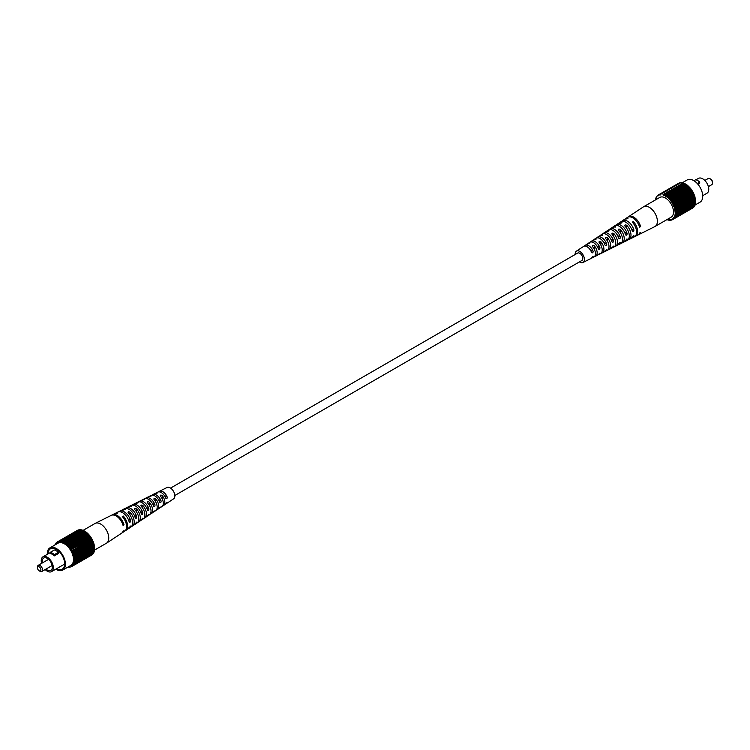 <?xml version="1.0" encoding="UTF-8"?>
<svg xmlns="http://www.w3.org/2000/svg" width="750" height="750" viewBox="0 0 750 750"><rect width="100%" height="100%" fill="white"/><g stroke="black" fill="none" stroke-linecap="round" stroke-linejoin="round"><path stroke-width="1.12" d="M579.431 261.909A6.553 3.788 -120 0 0 582.938 262.509L590.531 258.722A7.069 4.078 -120 0 0 591.431 257.934L593.137 257.053A7.181 4.144 60 0 1 592.191 257.887L593.831 257.072A7.284 4.209 -120 0 0 595.462 253.669A7.284 4.209 -120 0 0 592.828 246.956C592.331 245.475 592.875 245.128 594.441 245.916A7.397 4.275 60 0 1 597.159 252.778A7.397 4.275 60 0 1 595.491 256.238L597.197 255.394A7.519 4.341 -120 0 0 598.247 254.419L599.953 253.537A7.631 4.406 60 0 1 598.866 254.559L600.497 253.744A7.734 4.472 -120 0 0 602.231 250.125A7.734 4.472 -120 0 0 599.278 242.812C598.781 241.369 599.316 241.022 600.891 241.781A7.847 4.528 60 0 1 603.928 249.244A7.847 4.528 60 0 1 602.156 252.909L603.862 252.056A7.969 4.603 -120 0 0 605.053 250.903L606.759 250.022A8.081 4.659 60 0 1 605.531 251.231L607.163 250.416A8.184 4.725 -120 0 0 609 246.581A8.184 4.725 -120 0 0 605.728 238.678C605.231 237.263 605.766 236.925 607.341 237.647A8.297 4.791 60 0 1 610.697 245.7A8.297 4.791 60 0 1 608.831 249.581L610.528 248.728A8.419 4.856 -120 0 0 611.859 247.387L613.556 246.506A8.531 4.922 60 0 1 612.197 247.894L613.828 247.078A8.634 4.988 -120 0 0 615.769 243.047A8.634 4.988 -120 0 0 612.178 234.553C611.681 233.166 612.216 232.819 613.791 233.522A8.747 5.053 60 0 1 617.456 242.156A8.747 5.053 60 0 1 615.497 246.253L617.194 245.4A8.869 5.119 -120 0 0 618.656 243.863L620.353 242.981A8.981 5.184 60 0 1 618.862 244.566L620.494 243.75A9.084 5.25 -120 0 0 622.537 239.503A9.084 5.25 -120 0 0 618.628 230.428C618.131 229.069 618.666 228.722 620.241 229.397A9.197 5.316 60 0 1 624.225 238.622A9.197 5.316 60 0 1 622.163 242.916L623.859 242.072A9.309 5.381 -120 0 0 625.453 240.338L627.15 239.456A9.422 5.447 60 0 1 625.528 241.237A9.422 5.447 60 0 1 624.628 241.528M627.103 239.044L626.578 239.119M618.862 244.566A8.981 5.184 60 0 1 617.953 244.856M620.325 242.578L619.8 242.653M612.197 247.894A8.531 4.922 60 0 1 611.287 248.175M613.538 246.103L613.013 246.188M605.531 251.231A8.081 4.659 60 0 1 604.612 251.503M606.75 249.637L606.234 249.722M598.866 254.559A7.631 4.406 60 0 1 597.938 254.822M599.963 253.163L599.447 253.247M592.191 257.887A7.181 4.144 60 0 1 591.272 258.141M593.175 256.688L592.659 256.781M627.984 217.134A10.322 5.953 60 0 1 628.444 216.769A10.322 5.953 60 0 1 640.631 226.641L639.562 227.194A10.247 5.916 -120 0 0 627.469 217.406L625.303 218.841A10.088 5.822 60 0 1 627.731 218.278L627.938 218.419M625.528 241.237L627.159 240.422A9.534 5.503 -120 0 0 629.306 235.969A9.534 5.503 -120 0 0 625.078 226.303C624.581 224.963 625.116 224.625 626.691 225.272A9.647 5.569 60 0 1 630.994 235.078A9.647 5.569 60 0 1 628.828 239.588L630.525 238.744A9.759 5.634 -120 0 0 632.25 236.812L633.947 235.931A9.872 5.7 60 0 1 632.194 237.909L634.35 236.831A10.022 5.784 -120 0 0 636.6 232.153A10.022 5.784 -120 0 0 632.306 222.15L633.319 221.503A10.088 5.822 60 0 1 637.659 231.6A10.088 5.822 60 0 1 635.391 236.316L637.716 235.153A10.247 5.916 -120 0 0 639.562 233.006L640.631 232.453A10.322 5.953 60 0 1 638.756 234.628A10.322 5.953 60 0 1 638.212 234.844M615.403 225.553A9.422 5.447 60 0 1 616.106 224.925A9.422 5.447 60 0 1 627.15 233.634C626.944 235.331 626.372 235.622 625.453 234.516A9.309 5.381 -120 0 0 614.55 225.947L612.966 226.997A9.197 5.316 60 0 1 615.206 226.481L615.534 226.725M625.913 235.162L625.453 234.516M609.188 229.669A8.981 5.184 60 0 1 609.891 229.031A8.981 5.184 60 0 1 620.353 237.159C620.166 238.866 619.603 239.156 618.656 238.041A8.869 5.119 -120 0 0 608.334 230.053L606.75 231.103A8.747 5.053 60 0 1 608.756 230.606L609.084 230.831M619.125 238.697L618.656 238.041M602.972 233.784A8.531 4.922 60 0 1 603.675 233.138A8.531 4.922 60 0 1 613.556 240.684C613.387 242.4 612.825 242.691 611.859 241.566A8.419 4.856 -120 0 0 602.119 234.169L600.534 235.209A8.297 4.791 60 0 1 602.306 234.741L602.634 234.947M612.337 242.231L611.859 241.566M632.194 237.909A9.872 5.7 60 0 1 631.294 238.209M633.891 235.509L633.356 235.584M584.334 246.131A7.181 4.144 60 0 1 585.019 245.466A7.181 4.144 60 0 1 593.137 251.241C593.053 253.003 592.491 253.294 591.431 252.113A7.069 4.078 -120 0 0 583.462 246.488L576.384 251.166A6.553 3.788 -120 0 0 575.147 254.1A6.553 3.788 -120 0 0 575.156 254.513M591.966 252.806L591.431 252.113M590.55 242.016A7.631 4.406 60 0 1 591.234 241.35A7.631 4.406 60 0 1 599.953 247.725C599.831 249.469 599.269 249.759 598.247 248.606A7.519 4.341 -120 0 0 589.688 242.381L588.094 243.431A7.397 4.275 60 0 1 589.406 243.009L589.734 243.178M598.762 249.281L598.247 248.606M596.756 237.9A8.081 4.659 60 0 1 597.459 237.244A8.081 4.659 60 0 1 606.759 244.209C606.609 245.934 606.047 246.225 605.053 245.081A7.969 4.603 -120 0 0 595.903 238.275L594.319 239.325A7.847 4.528 60 0 1 595.856 238.866L596.184 239.062M605.55 245.756L605.053 245.081M621.609 221.438A9.872 5.7 60 0 1 622.322 220.809A9.872 5.7 60 0 1 633.947 230.109C633.713 231.797 633.15 232.088 632.25 230.991A9.759 5.634 -120 0 0 620.766 221.841L619.181 222.891A9.647 5.569 60 0 1 621.656 222.366L621.984 222.619M632.691 231.638L632.25 230.991M602.156 252.909A7.847 4.528 60 0 1 601.247 253.181M599.278 242.812L598.95 242.034M595.491 256.238A7.397 4.275 60 0 1 594.572 256.5M592.828 246.956L592.5 246.159M635.391 236.316A10.088 5.822 60 0 1 634.847 236.531M608.831 249.581A8.297 4.791 60 0 1 607.913 249.862M605.728 238.678L605.4 237.919M615.497 246.253A8.747 5.053 60 0 1 614.587 246.534M612.178 234.553L611.85 233.812M622.163 242.916A9.197 5.316 60 0 1 621.253 243.216M618.628 230.428L618.3 229.697M602.306 235.359L602.306 234.741L600.694 235.772A8.184 4.725 -120 0 0 598.978 236.241L597.459 237.244M599.831 235.866A8.297 4.791 60 0 1 600.534 235.209M595.856 239.466L595.856 238.866L594.244 239.906A7.734 4.472 -120 0 0 592.762 240.347L591.234 241.35M593.625 239.981A7.847 4.528 60 0 1 594.319 239.325M589.406 243.572L589.406 243.009L587.794 244.041A7.284 4.209 -120 0 0 586.547 244.453L585.019 245.466M587.409 244.097A7.397 4.275 60 0 1 588.094 243.431M627.731 218.672L626.719 218.925A10.022 5.784 -120 0 0 624.328 219.488L622.322 220.809M608.756 231.244L608.756 230.606L607.144 231.638A8.634 4.988 -120 0 0 605.194 232.134L603.675 233.138M606.047 231.75A8.747 5.053 60 0 1 606.75 231.103M615.206 227.147L615.206 226.481L613.594 227.513A9.084 5.25 -120 0 0 611.409 228.019L609.891 229.031M612.263 227.634A9.197 5.316 60 0 1 612.966 226.997M621.656 223.041L621.656 222.366L620.044 223.397A9.534 5.503 -120 0 0 617.625 223.912L616.106 224.925M618.478 223.519A9.647 5.569 60 0 1 619.181 222.891M628.828 239.588A9.647 5.569 60 0 1 627.928 239.887M625.078 226.303L624.75 225.591M638.756 234.628L654.816 226.613A11.4 6.581 -120 0 0 655.012 226.5L671.138 217.191A11.4 6.581 -120 0 0 673.5 211.969A11.4 6.581 -120 0 0 668.522 200.494A11.4 6.581 -120 0 0 659.738 197.447L643.612 206.756A11.4 6.581 -120 0 0 643.416 206.869L628.444 216.769M655.012 226.5A11.4 6.581 -120 0 0 657.375 221.278A11.4 6.581 -120 0 0 652.397 209.803A11.4 6.581 -120 0 0 643.612 206.756M582.938 262.509A6.553 3.788 -120 0 0 584.409 259.444A6.553 3.788 -120 0 0 581.475 252.778A6.553 3.788 -120 0 0 576.384 251.166M684.478 183.872L684.225 183.366L664.069 195L664.434 195.722L684.853 183.647A14.25 8.231 -120 0 1 685.275 183.863L685.528 184.453M683.438 183.412L683.184 182.991L663.028 194.625L663.441 195.338L683.812 183.197A14.25 8.231 -120 0 1 684.225 183.366M682.406 183.103L682.781 182.888A14.25 8.231 -120 0 1 683.184 182.991M681.403 182.934L681.788 182.709A14.25 8.231 -120 0 1 682.172 182.756M680.438 182.906L660.122 194.362L660.637 194.953L660.675 194.316L680.831 182.672A14.25 8.231 -120 0 1 681.206 182.672M679.519 183.028L679.931 182.784A14.25 8.231 -120 0 1 680.278 182.728M678.656 183.291L658.462 194.897L659.016 195.384L658.931 194.672L679.087 183.038A14.25 8.231 -120 0 1 679.416 182.925M658.172 195.113L657.741 195.366L658.312 195.787L658.162 195.066A14.25 8.231 -120 0 1 658.312 194.972L678.469 183.338A14.25 8.231 -120 0 0 678.319 183.422M656.953 196.463L656.878 196.237A14.25 8.231 -120 0 1 657.103 195.966M656.494 197.316L656.362 197.016A14.25 8.231 -120 0 1 656.55 196.697M656.138 198.272L655.959 197.897A14.25 8.231 -120 0 1 656.109 197.541M656.044 199.575L655.65 198.891A14.25 8.231 -120 0 1 655.763 198.488M672.562 219.656L692.719 208.022A14.25 8.231 -120 0 1 692.569 208.106L672.712 219.572A14.25 8.231 -120 0 1 672.562 219.656A14.25 8.231 -120 0 1 672.413 219.741L671.859 219.253L671.944 219.966A14.25 8.231 -120 0 1 671.616 220.078L671.072 219.534L671.1 220.209A14.25 8.231 -120 0 1 670.753 220.275L670.237 219.675L670.2 220.322A14.25 8.231 -120 0 1 669.825 220.331L669.338 219.684L669.244 220.294A14.25 8.231 -120 0 1 668.85 220.237L668.4 219.562L668.25 220.116A14.25 8.231 -120 0 1 667.847 220.003L667.444 219.328M693.516 207.272L693.553 207.413A14.25 8.231 -120 0 1 693.291 207.637L673.134 219.272L672.562 218.841L672.712 219.572L692.85 207.891M694.078 206.531L694.153 206.756A14.25 8.231 -120 0 1 693.928 207.028L673.772 218.672L673.2 218.306L673.397 219.047L693.553 207.413M694.538 205.688L694.669 205.988A14.25 8.231 -120 0 1 694.472 206.306L674.316 217.941L673.744 217.65L673.997 218.4L694.153 206.756M694.894 204.731L695.072 205.097A14.25 8.231 -120 0 1 694.922 205.463L674.203 216.881L674.513 217.622L694.669 205.988M695.138 203.681L695.381 204.113A14.25 8.231 -120 0 1 695.269 204.516L674.559 216.009L674.916 216.741L695.072 205.097M695.269 202.547L695.578 203.025A14.25 8.231 -120 0 1 695.513 203.466L674.822 215.034L675.225 215.747L695.381 204.113M695.278 201.347L695.662 201.862A14.25 8.231 -120 0 1 695.644 202.331L674.972 213.984L675.422 214.669L695.578 203.025M695.184 200.091L695.644 200.634A14.25 8.231 -120 0 1 695.662 201.131L675.028 212.859L675.506 213.506L695.662 201.862M694.978 198.797L674.822 210.431L695.381 198.553L695.513 199.35A14.25 8.231 -120 0 1 695.578 199.866L674.972 211.669L675.487 212.269L695.644 200.634M674.822 210.431L675.356 210.984L695.513 199.35M694.716 197.522L674.559 209.166L675.112 209.662L695.269 198.028L694.716 197.522L674.559 209.166M694.359 196.237L674.513 207.487L674.766 208.312L694.922 196.678L694.359 196.237L674.203 207.872M693.9 194.934L673.997 206.128L674.316 206.953L694.472 195.309L693.9 194.934L673.744 206.578M693.356 193.65L673.397 204.778L673.772 205.594L693.928 193.959L693.356 193.65L673.2 205.284M692.719 192.384L672.712 203.456L673.134 204.253L693.291 192.619L692.719 192.384L672.562 204.019M692.006 191.156L692.091 190.547L671.944 202.181L672.413 202.95L692.569 191.316L671.859 202.791M691.228 189.975L691.256 189.319L671.1 200.963L671.072 201.609L691.772 190.059L671.072 201.609M690.384 188.859L690.356 188.175L670.2 199.809L670.753 200.494L690.909 188.859L670.237 200.494M689.494 187.819L689.4 187.106L669.244 198.741L669.338 199.453L689.981 187.744L669.338 199.453M688.556 186.862L688.397 186.131L668.25 197.766L668.4 198.497L689.006 186.703L668.4 198.497M687.591 186L687.375 185.259L667.219 196.894L667.434 197.634L688.003 185.775L667.434 197.634M687.375 185.259A14.25 8.231 -120 0 0 686.962 184.941L666.441 196.884L666.169 196.134L686.325 184.5L686.569 185.175M686.325 184.5A14.25 8.231 -120 0 0 685.913 184.238L665.438 196.247L665.119 195.506L685.275 183.863M693.947 180.722L695.672 179.728A9.975 5.756 60 0 1 699.703 182.053L699.703 183.281L697.959 184.284M697.238 183.478L699.703 182.053M695.981 179.812L698.447 178.387A8.55 4.941 60 0 1 705.037 180.675A8.55 4.941 60 0 1 708.769 189.281A8.55 4.941 60 0 1 706.997 193.2L702.712 195.675M708.394 186.628L711.759 184.688A3.562 2.053 -120 0 0 712.5 183.056A3.562 2.053 -120 0 0 709.978 178.688A3.562 2.053 -120 0 0 708.197 178.519L704.831 180.459M709.978 178.688L710.784 179.156A2.419 1.397 60 0 1 712.5 182.128L712.5 183.056M695.044 205.041L700.069 202.134A12.825 7.406 -120 0 0 702.722 196.266A12.825 7.406 -120 0 0 697.125 183.356A12.825 7.406 -120 0 0 687.244 179.916L682.219 182.822M692.091 190.547A14.25 8.231 -120 0 0 691.772 190.059M692.869 191.822A14.25 8.231 -120 0 0 692.569 191.316M693.553 193.144A14.25 8.231 -120 0 0 693.291 192.619M694.153 194.494A14.25 8.231 -120 0 0 693.928 193.959M694.669 195.853A14.25 8.231 -120 0 0 694.472 195.309M695.072 197.213A14.25 8.231 -120 0 0 694.922 196.678M695.381 198.553A14.25 8.231 -120 0 0 695.269 198.028M675.506 212.766A14.25 8.231 -120 0 0 675.487 212.269M675.422 211.5A14.25 8.231 -120 0 0 675.356 210.984M675.225 210.188A14.25 8.231 -120 0 0 675.112 209.662M674.916 208.847A14.25 8.231 -120 0 0 674.766 208.312M674.513 207.487A14.25 8.231 -120 0 0 674.316 206.953M673.997 206.128A14.25 8.231 -120 0 0 673.772 205.594M673.397 204.778A14.25 8.231 -120 0 0 673.134 204.253M672.712 203.456A14.25 8.231 -120 0 0 672.413 202.95M671.944 202.181A14.25 8.231 -120 0 0 671.616 201.694M671.1 200.963A14.25 8.231 -120 0 0 670.753 200.494M83.138 530.344L94.987 523.5A11.4 6.581 60 0 1 95.184 523.387A11.4 6.581 60 0 1 103.903 526.688A11.4 6.581 60 0 1 108.75 538.031A11.4 6.581 60 0 1 106.584 543.131L121.556 533.231A10.322 5.953 -120 0 0 123.066 531.272L124.022 530.653A10.247 5.916 60 0 1 122.531 532.594L124.697 531.159A10.088 5.822 -120 0 0 126.609 526.641A10.088 5.822 -120 0 0 122.269 516.553L123.281 516.038A10.022 5.784 60 0 1 127.575 526.031A10.022 5.784 60 0 1 125.672 530.513L127.678 529.191A9.872 5.7 -120 0 0 129.084 527.409L130.612 526.425A9.759 5.634 60 0 1 129.234 528.159L130.819 527.109A9.647 5.569 -120 0 0 132.647 522.797A9.647 5.569 -120 0 0 128.344 512.991C127.856 511.716 128.4 511.434 129.956 512.156A9.534 5.503 60 0 1 134.184 521.822A9.534 5.503 60 0 1 132.375 526.087L133.894 525.075A9.422 5.447 -120 0 0 135.188 523.491L136.716 522.506A9.309 5.381 60 0 1 135.45 524.053A9.309 5.381 60 0 1 134.597 524.447M136.697 522.112L136.228 522.225M135.45 524.053L137.034 523.003A9.197 5.316 -120 0 0 138.778 518.888A9.197 5.316 -120 0 0 134.794 509.662C134.306 508.359 134.85 508.088 136.406 508.837A9.084 5.25 60 0 1 140.316 517.913A9.084 5.25 60 0 1 138.591 521.981L140.109 520.969A8.981 5.184 -120 0 0 141.291 519.562L142.819 518.587A8.869 5.119 60 0 1 141.666 519.947A8.869 5.119 60 0 1 140.812 520.331M142.819 518.194L142.35 518.306M141.666 519.947L143.25 518.897A8.747 5.053 -120 0 0 144.909 514.988A8.747 5.053 -120 0 0 141.244 506.344C140.756 505.012 141.3 504.741 142.856 505.509A8.634 4.988 60 0 1 146.447 514.003A8.634 4.988 60 0 1 144.806 517.866L146.325 516.863A8.531 4.922 -120 0 0 147.394 515.644L148.922 514.659A8.419 4.856 60 0 1 147.881 515.831A8.419 4.856 60 0 1 147.028 516.216M148.931 514.275L148.463 514.397M147.881 515.831L149.466 514.791A8.297 4.791 -120 0 0 151.041 511.078A8.297 4.791 -120 0 0 147.694 503.025C147.216 501.666 147.75 501.394 149.306 502.191A8.184 4.725 60 0 1 152.578 510.103A8.184 4.725 60 0 1 151.022 513.759L152.541 512.756A8.081 4.659 -120 0 0 153.497 511.716L155.016 510.731A7.969 4.603 60 0 1 154.097 511.725A7.969 4.603 60 0 1 153.244 512.1M154.097 511.725L155.681 510.675A7.847 4.528 -120 0 0 157.181 507.169A7.847 4.528 -120 0 0 154.144 499.706C153.666 498.319 154.2 498.047 155.756 498.881A7.734 4.472 60 0 1 158.709 506.194A7.734 4.472 60 0 1 157.238 509.653L158.766 508.65A7.631 4.406 -120 0 0 159.591 507.787L161.109 506.803A7.519 4.341 60 0 1 160.312 507.619A7.519 4.341 60 0 1 159.45 507.984M167.259 502.519L167.194 502.866A7.069 4.078 60 0 1 166.537 503.513A7.069 4.078 60 0 1 165.666 503.869L166.809 502.641M160.312 507.619L161.906 506.569A7.397 4.275 -120 0 0 163.312 503.259A7.397 4.275 -120 0 0 160.594 496.397C160.116 494.981 160.65 494.7 162.206 495.572A7.284 4.209 60 0 1 164.841 502.284A7.284 4.209 60 0 1 163.453 505.547L164.981 504.534A7.181 4.144 -120 0 0 165.675 503.85M111.787 515.156A10.247 5.916 60 0 1 112.284 514.847A10.247 5.916 60 0 1 124.022 524.841L123.066 525.45A10.322 5.953 -120 0 0 111.244 515.372L95.184 523.387M122.531 532.594A10.247 5.916 60 0 1 122.016 532.866M125.372 508.472A9.309 5.381 60 0 1 126.141 507.928A9.309 5.381 60 0 1 136.716 516.684C136.575 518.409 136.069 518.738 135.188 517.669A9.422 5.447 -120 0 0 124.472 508.762L122.841 509.578A9.534 5.503 60 0 1 124.922 509.25L125.25 509.475M135.619 518.306L135.188 517.669M132.047 505.144A8.869 5.119 60 0 1 132.806 504.6A8.869 5.119 60 0 1 142.819 512.766C142.697 514.5 142.191 514.819 141.291 513.75A8.981 5.184 -120 0 0 131.137 505.434L129.506 506.25A9.084 5.25 60 0 1 131.372 505.922L131.7 506.128M141.731 514.387L141.291 513.75M138.713 501.825A8.419 4.856 60 0 1 139.472 501.272A8.419 4.856 60 0 1 148.922 508.837C148.828 510.581 148.312 510.909 147.394 509.822A8.531 4.922 -120 0 0 137.803 502.106L136.172 502.922A8.634 4.988 60 0 1 137.822 502.603L138.15 502.791M147.844 510.469L147.394 509.822M129.234 528.159A9.759 5.634 60 0 1 128.391 528.562M130.584 526.031L130.106 526.134M158.728 491.859A7.069 4.078 60 0 1 159.469 491.278A7.069 4.078 60 0 1 167.194 497.044C167.194 498.834 166.688 499.163 165.675 498.028A7.181 4.144 -120 0 0 157.809 492.112L156.169 492.928A7.284 4.209 60 0 1 157.172 492.666L157.5 492.797M166.181 498.713L165.675 498.028M152.062 495.178A7.519 4.341 60 0 1 152.803 494.606A7.519 4.341 60 0 1 161.109 500.981C161.072 502.753 160.566 503.081 159.591 501.966A7.631 4.406 -120 0 0 151.134 495.441L149.503 496.256A7.734 4.472 60 0 1 150.722 495.966L151.05 496.125M160.069 502.631L159.591 501.966M145.388 498.497A7.969 4.603 60 0 1 146.137 497.944A7.969 4.603 60 0 1 155.016 504.909C154.95 506.672 154.444 506.991 153.497 505.894A8.081 4.659 -120 0 0 144.469 498.769L142.838 499.584A8.184 4.725 60 0 1 144.272 499.284L144.6 499.462M153.956 506.55L153.497 505.894M118.706 511.791A9.759 5.634 60 0 1 119.475 511.256A9.759 5.634 60 0 1 130.612 520.613C130.453 522.319 129.938 522.647 129.084 521.587A9.872 5.7 -120 0 0 117.806 512.091L115.65 513.169A10.022 5.784 60 0 1 117.694 512.812L117.9 512.925M129.497 522.216L129.084 521.587M150.722 496.462L150.722 495.966L149.109 496.8A7.847 4.528 -120 0 0 147.844 497.091L146.137 497.944M148.753 496.819A7.734 4.472 60 0 1 149.503 496.256M157.172 493.125L155.559 493.491A7.397 4.275 -120 0 0 154.509 493.762L152.803 494.606M155.428 493.5A7.284 4.209 60 0 1 156.169 492.928M117.694 513.141L116.681 513.328A10.088 5.822 -120 0 0 114.609 513.684L112.284 514.847M115.153 513.469A10.022 5.784 60 0 1 115.65 513.169M144.272 499.8L144.272 499.284L142.659 500.109A8.297 4.791 -120 0 0 141.169 500.419L139.472 501.272M142.088 500.138A8.184 4.725 60 0 1 142.838 499.584M137.822 503.137L137.822 502.603L136.209 503.428A8.747 5.053 -120 0 0 134.503 503.747L132.806 504.6M135.412 503.466A8.634 4.988 60 0 1 136.172 502.922M131.372 506.484L131.372 505.922L129.759 506.756A9.197 5.316 -120 0 0 127.838 507.084L126.141 507.928M128.747 506.784A9.084 5.25 60 0 1 129.506 506.25M151.022 513.759A8.184 4.725 60 0 1 150.169 514.134M147.694 503.025L147.366 502.303M157.238 509.653A7.734 4.472 60 0 1 156.375 510.019M154.144 499.706L153.816 498.966M163.453 505.547A7.284 4.209 60 0 1 162.591 505.903M160.594 496.397L160.266 495.637M125.672 530.513A10.022 5.784 60 0 1 125.156 530.794M144.806 517.866A8.634 4.988 60 0 1 143.953 518.25M141.244 506.344L140.916 505.631M138.591 521.981A9.084 5.25 60 0 1 137.737 522.366M134.794 509.662L134.466 508.969M132.375 526.087A9.534 5.503 60 0 1 131.522 526.481M128.344 512.991L128.016 512.316M124.922 509.822L124.922 509.25L123.309 510.084A9.647 5.569 -120 0 0 121.172 510.413L119.475 511.256M122.072 510.113A9.534 5.503 60 0 1 122.841 509.578M106.584 543.131A11.4 6.581 60 0 1 106.388 543.244L94.538 550.087M159.469 491.278L167.062 487.491A6.553 3.788 60 0 1 172.069 489.384A6.553 3.788 60 0 1 174.853 495.9A6.553 3.788 60 0 1 173.616 498.834L166.537 503.513M85.537 532.172L85.294 531.497A14.25 8.231 60 0 0 84.881 531.234L64.725 542.869A14.25 8.231 60 0 1 65.147 543.141L65.409 543.881L85.931 531.947A14.25 8.231 60 0 1 86.344 532.256L86.972 532.772A14.25 8.231 60 0 1 87.375 533.128L87.975 533.709A14.25 8.231 60 0 1 88.369 534.103L88.95 534.741A14.25 8.231 60 0 1 89.325 535.172L89.878 535.866A14.25 8.231 60 0 1 90.225 536.325L90.741 537.056A14.25 8.231 60 0 1 91.069 537.544L91.537 538.312A14.25 8.231 60 0 1 91.837 538.828L92.259 539.616A14.25 8.231 60 0 1 92.522 540.141L92.897 540.956A14.25 8.231 60 0 1 93.122 541.491L93.45 542.316A14.25 8.231 60 0 1 93.637 542.85L93.891 543.675A14.25 8.231 60 0 1 94.041 544.209L94.237 545.025A14.25 8.231 60 0 1 94.35 545.55L94.481 546.356A14.25 8.231 60 0 1 94.547 546.863L73.95 558.666L74.456 559.275L94.612 547.641L94.153 547.087M65.147 543.141L85.294 531.497M86.559 532.997L66.403 544.641L86.972 532.772M66.403 544.641L66.188 543.891L86.344 532.256M87.525 533.859L67.828 545.344L87.975 533.709M67.369 545.494L67.219 544.763L87.375 533.128M88.463 534.816L68.306 546.45L88.95 534.741M68.306 546.45L68.213 545.737L88.369 534.103M89.362 535.856L69.206 547.5L89.878 535.866M69.206 547.5L69.169 546.806L89.325 535.172M90.197 536.981L70.041 548.616L90.741 537.056M70.041 548.616L70.069 547.959L90.225 536.325M90.984 538.153L70.828 549.797L91.537 538.312M70.828 549.797L70.912 549.188L91.069 537.544M91.688 539.391L71.531 551.025L72.103 551.259L92.259 539.616M71.531 551.025L91.837 538.828M92.325 540.656L72.169 552.291L72.741 552.591L92.897 540.956M72.169 552.291L92.522 540.141M92.869 541.941L72.713 553.575L73.294 553.95L93.45 542.316M72.713 553.575L93.122 541.491M93.328 543.234L73.172 554.869L73.734 555.309L93.891 543.675M73.172 554.869L93.637 542.85M93.684 544.528L73.528 556.163L74.081 556.659L94.237 545.025M73.528 556.163L94.041 544.209M93.947 545.794L73.791 557.438L74.325 557.991L94.481 546.356M73.791 557.438L94.35 545.55M74.456 559.275A14.25 8.231 60 0 1 74.484 559.763L73.997 559.856L74.484 560.503L94.631 548.869L94.247 548.353M74.484 559.763L94.631 548.128A14.25 8.231 60 0 0 94.612 547.641M74.484 560.503A14.25 8.231 60 0 1 74.456 560.972L73.95 560.981L74.391 561.666L94.547 550.031L94.237 549.553M74.456 560.972L94.612 549.338A14.25 8.231 60 0 0 94.631 548.869M74.391 561.666A14.25 8.231 60 0 1 74.325 562.106L73.791 562.041L74.194 562.744L94.35 551.109L94.106 550.688M74.325 562.106L94.481 550.462A14.25 8.231 60 0 0 94.547 550.031M74.194 562.744A14.25 8.231 60 0 1 74.081 563.147L93.863 551.728M74.081 563.147L94.237 551.512A14.25 8.231 60 0 0 94.35 551.109M73.884 563.738A14.25 8.231 60 0 1 73.734 564.103L73.172 563.878L73.481 564.628L93.506 552.684M73.734 564.103L93.891 552.459A14.25 8.231 60 0 0 94.041 552.103M73.481 564.628A14.25 8.231 60 0 1 73.294 564.947L72.713 564.656L72.975 565.397L93.047 553.538M73.294 564.947L93.45 553.303A14.25 8.231 60 0 0 93.637 552.984M72.975 565.397A14.25 8.231 60 0 1 72.741 565.669L72.169 565.312L72.366 566.053L92.484 554.269M72.741 565.669L92.897 554.034A14.25 8.231 60 0 0 93.122 553.762M72.366 566.053A14.25 8.231 60 0 1 72.103 566.269L71.531 565.847L71.681 566.578L91.828 554.888M72.103 566.269L92.259 554.634A14.25 8.231 60 0 0 92.522 554.409M91.837 554.934A14.25 8.231 60 0 1 91.688 555.028A14.25 8.231 60 0 1 91.537 555.103L71.681 566.578A14.25 8.231 60 0 1 71.531 566.663A14.25 8.231 60 0 1 71.381 566.747L70.828 566.259L70.912 566.962L71.344 566.709M70.069 567.216A14.25 8.231 60 0 1 69.722 567.272L69.562 567.094M68.409 566.822L68.794 567.328A14.25 8.231 60 0 0 69.169 567.328M55.453 544.678L55.078 544.538A14.25 8.231 60 0 0 54.928 544.903L54.956 544.959M77.287 530.428A14.25 8.231 60 0 1 77.438 530.344L57.281 541.978A14.25 8.231 60 0 0 57.131 542.062L57.281 542.794L56.709 542.362A14.25 8.231 60 0 0 56.447 542.587L56.644 543.328L56.072 542.972A14.25 8.231 60 0 0 55.847 543.244L56.1 543.984L55.528 543.694A14.25 8.231 60 0 0 55.331 544.012L55.584 544.603M57.281 541.978A14.25 8.231 60 0 1 57.431 541.894L57.994 542.381L57.909 541.678L78.056 530.034A14.25 8.231 60 0 1 78.384 529.922L78.487 530.025M77.625 530.288L57.431 541.894M57.909 541.678A14.25 8.231 60 0 1 58.228 541.556L58.772 542.1L58.744 541.425L78.9 529.791A14.25 8.231 60 0 1 79.247 529.725L79.406 529.903M58.228 541.556L78.384 529.922M58.744 541.425A14.25 8.231 60 0 1 59.091 541.359L59.616 541.959L59.644 541.312L79.8 529.678A14.25 8.231 60 0 1 80.175 529.669L80.372 529.931M59.091 541.359L79.247 529.725M59.644 541.312A14.25 8.231 60 0 1 60.019 541.312L60.506 541.95L80.756 529.706A14.25 8.231 60 0 1 81.15 529.763L81.375 530.1M60.019 541.312L80.175 529.669M60.6 541.35A14.25 8.231 60 0 1 60.994 541.397L61.444 542.072L81.75 529.884A14.25 8.231 60 0 1 82.153 529.997L82.406 530.419M60.994 541.397L81.15 529.763M61.603 541.519A14.25 8.231 60 0 1 61.997 541.631L62.409 542.334L82.781 530.203A14.25 8.231 60 0 1 83.194 530.363L83.447 530.869M61.997 541.631L82.153 529.997M84.497 531.459L84.244 530.869A14.25 8.231 60 0 0 83.831 530.653L63.403 542.728L63.037 541.997L83.194 530.363M64.725 542.869L64.406 543.244L64.088 542.503L84.244 530.869M54.328 554.663A9.975 5.756 -120 0 0 50.297 552.328L50.297 553.556A8.55 4.941 60 0 1 54.328 555.881L54.328 554.663L58.359 552.328A9.975 5.756 -120 0 0 54.328 550.003L50.297 552.328M58.359 552.328L58.359 553.556L54.328 555.881M45.169 569.541A8.55 4.941 -120 0 0 51.553 571.613A8.55 4.941 -120 0 0 53.325 567.703A8.55 4.941 -120 0 0 49.594 559.097A8.55 4.941 -120 0 0 43.003 556.8A8.55 4.941 -120 0 0 41.231 560.719A8.55 4.941 -120 0 0 41.606 563.372M45.975 569.081A7.125 4.116 -120 0 0 50.841 570.384A7.125 4.116 -120 0 0 52.312 567.122A7.125 4.116 -120 0 0 49.2 559.95A7.125 4.116 -120 0 0 43.716 558.038A7.125 4.116 -120 0 0 42.234 561.3A7.125 4.116 -120 0 0 42.413 562.903M37.5 567.872L37.5 566.944A3.562 2.053 60 0 1 38.241 565.312A3.562 2.053 60 0 1 40.987 566.269A3.562 2.053 60 0 1 42.534 569.85A3.562 2.053 60 0 1 41.803 571.481A3.562 2.053 60 0 1 40.022 571.312L39.216 570.844A2.419 1.397 -120 0 0 40.922 569.85A2.419 1.397 -120 0 0 39.216 566.887A2.419 1.397 -120 0 0 37.5 567.872A2.419 1.397 -120 0 0 39.216 570.844M56.091 549.216A11.775 6.797 -120 0 0 56.091 549.253L54.638 550.087M56.578 568.716A11.775 6.797 -120 0 0 62.231 569.166A11.775 6.797 -120 0 0 64.669 563.775A11.775 6.797 -120 0 0 59.531 551.934A11.775 6.797 -120 0 0 50.456 548.784A11.775 6.797 -120 0 0 48.028 553.903M47.287 554.325A12.825 7.406 60 0 1 47.278 553.734A12.825 7.406 60 0 1 49.931 547.866L57.994 543.206A12.825 7.406 60 0 1 67.875 546.647A12.825 7.406 60 0 1 73.481 559.556A12.825 7.406 60 0 1 70.819 565.425L62.756 570.084A12.825 7.406 60 0 1 55.838 569.138M49.931 547.866A12.825 7.406 60 0 1 59.812 551.306A12.825 7.406 60 0 1 65.419 564.206A12.825 7.406 60 0 1 62.756 570.084M74.325 557.991A14.25 8.231 60 0 1 74.391 558.497M74.081 556.659A14.25 8.231 60 0 1 74.194 557.194M73.734 555.309A14.25 8.231 60 0 1 73.884 555.844M73.294 553.95A14.25 8.231 60 0 1 73.481 554.484M72.741 552.591A14.25 8.231 60 0 1 72.975 553.125M72.103 551.259A14.25 8.231 60 0 1 72.366 551.784M71.381 549.947A14.25 8.231 60 0 1 71.681 550.462M70.584 548.691A14.25 8.231 60 0 1 70.912 549.188M170.569 488.091L577.641 253.078A4.275 2.466 60 0 1 580.997 254.288A4.275 2.466 60 0 1 581.916 260.475L174.844 495.487M639.103 225.759L640.631 226.641M624.497 232.106L627.15 233.634M617.634 235.584L620.353 237.159M610.753 239.062L613.556 240.684M589.931 249.384L593.137 251.241M596.916 245.972L599.953 247.725M603.844 242.522L606.759 244.209M631.35 228.609L633.947 230.109M600.891 241.781L600.891 245.213M594.441 245.916L594.441 249.516M633.319 221.503L633.319 223.35M607.341 237.647L607.341 240.947M613.791 233.522L613.791 236.709M620.241 229.397L620.241 232.5M626.691 225.272L626.691 228.3M124.022 524.841L122.606 524.016M136.716 516.684L134.25 515.269M142.819 512.766L140.287 511.303M148.922 508.837L146.306 507.337M167.194 497.044L164.213 495.328M161.109 500.981L158.287 499.35M155.016 504.909L152.316 503.353M130.612 520.613L128.203 519.216M149.306 502.191L149.306 505.256M155.756 498.881L155.756 502.069M162.206 495.572L162.206 498.919M123.281 516.038L123.281 517.744M142.856 505.509L142.856 508.481M136.406 508.837L136.406 511.716M129.956 512.156L129.956 514.978M51.553 571.613L64.669 564.047M41.803 571.481L52.144 565.519M91.688 555.028L71.531 566.663M38.241 565.312L48.581 559.341M43.003 556.8L50.297 552.591"/></g></svg>
